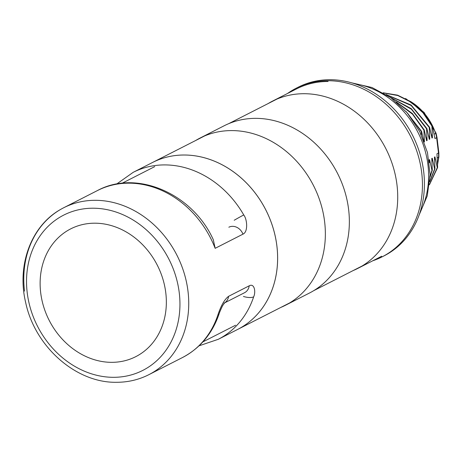 <?xml version="1.0" encoding="UTF-8"?>
<svg xmlns="http://www.w3.org/2000/svg" width="462" height="462" viewBox="0 0 462 462"><rect width="100%" height="100%" fill="white"/><g stroke="black" fill="none" stroke-linecap="round" stroke-linejoin="round"><path stroke-width="0.69" d="M287.549 93.468A94.629 80.105 63 0 1 296.171 88.23A94.629 80.105 63 0 1 328.032 80.723A94.629 80.105 -117 0 1 417.735 154.013A94.629 80.105 -117 0 1 382.109 256.86L384.089 255.85A94.629 80.105 63 0 0 419.721 153.003A94.629 80.105 63 0 0 330.012 79.712A94.629 80.105 -117 0 0 298.157 87.22L296.171 88.23M372.805 260.759A94.629 80.105 -117 0 0 382.109 256.86M429.256 162.012L429.106 159.823L429.585 159.581L429.354 162.757M430.03 177.148L432.299 170.189L431.768 158.466L432.253 158.218L431.982 161.717M429.752 181.716L434.967 168.826L434.436 157.103L434.915 156.861L434.65 160.36M431.144 133.968L432.438 137.786L431.958 138.028L429.579 127.252L411.116 105.036L386.093 94.525M428.476 135.326L429.77 139.143L429.29 139.391L426.911 128.609L411.371 108.737L390.246 97.274M425.808 136.683L427.107 140.506L426.622 140.748L424.243 129.966L412.323 113.45L396.292 101.94M423.14 138.046L424.232 141.967M421.332 134.962L421.24 131.503L421.581 131.329L423.614 140.333M424.439 141.863L423.908 130.14L424.243 129.966M427.107 140.506L426.576 128.782L426.911 128.609M429.77 139.143L429.244 127.42L429.579 127.252M432.438 137.786L431.906 126.062L432.247 125.889L423.192 112.445L411.307 101.906L397.58 95.16L383.171 92.793M434.141 134.205L436.036 133.148L436.988 137.324A2.997 0.635 173.1 0 1 436.625 137.688L434.961 138.536L432.247 125.889M429.429 184.783L437.635 167.469L436.948 153.788L438.478 153.009A18.74 15.864 63 0 1 438.542 157.265L437.254 157.923M437.635 167.469L437.295 167.642L434.915 156.861M434.967 168.826L434.627 169L432.253 158.218M432.299 170.189L431.964 170.357L429.585 159.581M423.908 130.14L412.52 114.166L397.256 102.766M421.24 131.503L407.761 113.473M421.581 131.329L406.006 111.429M429.469 184.453L437.295 167.642M431.906 126.062L422.973 112.757L411.261 102.281L397.73 95.495L383.489 92.972M429.793 181.231L434.627 169M429.244 127.42L411.122 105.469L386.544 94.808M430.053 176.42L431.964 170.357M426.576 128.782L411.446 109.263L390.887 97.73M289.732 302.887L237.682 329.406A93.694 79.308 -117 0 0 276.882 246.009A93.694 79.308 -117 0 0 152.599 162.451A93.694 79.308 63 0 1 184.153 155.007A93.694 79.308 63 0 1 272.973 227.575A93.694 79.308 63 0 1 237.699 329.4L218.266 339.304A93.694 79.308 -117 0 0 253.661 296.835C256.052 291.753 254.325 282.935 249.226 285.805A11.244 9.517 -117 0 1 244.548 292.717L224.52 302.922M268.064 103.609A93.884 79.47 63 0 1 272.447 101.161A93.884 79.47 63 0 1 304.054 93.711A93.884 79.47 63 0 1 393.052 166.424A93.884 79.47 63 0 1 357.704 268.457A93.884 79.47 63 0 1 353.147 270.565M328.055 81.479A93.884 79.47 -117 0 0 296.454 88.929L272.447 101.161M195.703 140.483A93.884 79.47 63 0 1 200.086 138.04A93.884 79.47 63 0 1 231.693 130.584A93.884 79.47 63 0 1 320.692 203.303A93.884 79.47 63 0 1 285.343 305.33A93.884 79.47 63 0 1 280.786 307.444M285.343 305.33L309.344 293.099A93.884 79.47 -117 0 0 344.692 191.072A93.884 79.47 -117 0 0 255.694 118.353A93.884 79.47 -117 0 0 224.087 125.808L200.086 138.04M234.205 220.253A11.244 0.352 -29.9 0 1 243.757 214.957C247.309 219.485 248.163 232.005 242.972 234.147L215.153 248.325L213.323 239.755C192.671 193.734 136.919 169.104 97.361 190.598A93.694 79.308 -117 0 1 215.153 248.325M24.515 291.141A93.694 79.308 -117 0 1 63.716 207.744A93.694 79.308 -117 0 1 188.005 291.303A93.694 79.308 63 0 1 148.804 374.705L182.444 357.559A93.694 79.308 -117 0 0 217.787 315.257C220.992 305.578 224.607 299.261 228.632 296.298L249.226 285.805M228.84 227.223A11.244 9.517 63 0 1 242.972 234.147M243.428 296.454A11.244 4.597 18.4 0 0 253.661 296.835M224.584 302.853A11.244 9.517 -117 0 0 228.632 296.298M182.444 357.559C200.052 348.256 212.272 333.703 219.103 313.883L219.103 313.883A11.244 4.603 -161.5 0 1 217.787 315.257M94.82 223.192A71.697 60.689 63 0 1 165.789 292.827A71.697 60.689 63 0 1 111.66 362.335A71.697 60.689 -117 0 1 40.685 292.7A71.697 60.689 -117 0 1 94.82 223.192M95.259 200.306A93.694 79.308 -117 0 0 60.551 209.465C31.121 225.912 16.696 265.211 25.647 302.437C34.846 346.616 75.959 383.113 116.574 382.288C126.779 382.288 136.434 380.272 145.547 376.253A93.694 79.308 -117 0 0 184.679 274.907A93.694 79.308 -117 0 0 95.259 200.306M354.608 83.737A84.327 71.379 63 0 1 420.085 212.22M436.988 137.324L438.842 152.645L438.9 156.866A2.997 0.959 -174.5 0 1 438.542 157.265A52.472 44.416 63 0 1 437.531 163.623M412.26 102.564A52.472 44.416 63 0 1 435.654 133.431A18.74 15.864 63 0 1 436.625 137.688L438.478 153.009A2.997 0.635 173.1 0 0 438.842 152.645M243.757 214.957A93.694 79.308 -117 0 0 164.72 164.911A93.694 79.308 -117 0 0 133.177 172.343L204.643 135.926M93.006 208.212A87.139 73.758 -117 0 0 27.212 292.689A87.139 73.758 -117 0 0 113.467 377.315A87.139 73.758 -117 0 0 179.262 292.839A87.139 73.758 -117 0 0 93.006 208.212M419.092 215.113L427.252 195.894L430.082 174.544L427.471 152.576L419.658 131.508L407.207 112.815L390.968 97.788L372.031 87.532L351.686 82.837M438.9 156.866L437.56 164.588M436.036 133.148L424.099 112.416L405.584 98.51M362.093 266.008L313.733 290.656M277.004 99.047L228.644 123.695M381.704 256.225L357.704 268.457M63.716 207.744L97.361 190.598M116.597 184.072L133.177 172.343M199.03 345.83L218.266 339.304M219.103 313.883C219.08 313.201 222.996 304.579 222.915 305.255L224.699 302.737L223.96 303.211M122.066 183.264L154.741 166.615M202.899 341.88L235.574 325.225"/></g></svg>
